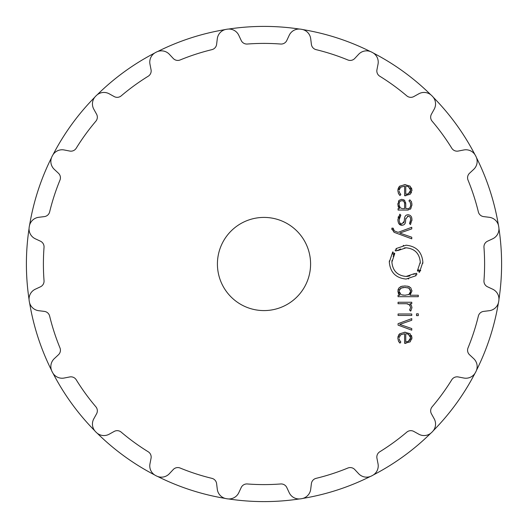 <?xml version="1.0" encoding="UTF-8"?>
<svg xmlns="http://www.w3.org/2000/svg" width="528" height="528" viewBox="0 0 528 528"><rect width="100%" height="100%" fill="white"/><g stroke="black" fill="none" stroke-linecap="round" stroke-linejoin="round"><path stroke-width="0.79" d="M26.4 264A237.6 237.6 0 0 0 29.053 299.409A237.6 237.6 0 0 1 29.053 228.591A237.6 237.6 0 0 0 26.4 264M29.608 302.927A237.6 237.6 0 0 0 51.493 370.273A237.6 237.6 0 0 1 29.608 302.927M53.11 373.454A237.6 237.6 0 0 0 94.736 430.742A237.6 237.6 0 0 1 53.11 373.454M97.258 433.264A237.6 237.6 0 0 0 154.546 474.89A237.6 237.6 0 0 1 97.258 433.264M157.727 476.507A237.6 237.6 0 0 0 225.073 498.392A237.6 237.6 0 0 1 157.727 476.507M228.591 498.947A237.6 237.6 0 0 0 299.409 498.947A237.6 237.6 0 0 1 228.591 498.947M302.927 498.392A237.6 237.6 0 0 0 370.273 476.507A237.6 237.6 0 0 1 302.927 498.392M373.454 474.89A237.6 237.6 0 0 0 430.742 433.264A237.6 237.6 0 0 1 373.454 474.89M433.264 430.742A237.6 237.6 0 0 0 474.89 373.454A237.6 237.6 0 0 1 433.264 430.742M476.507 370.273A237.6 237.6 0 0 0 498.392 302.927A237.6 237.6 0 0 1 476.507 370.273M498.947 299.409A237.6 237.6 0 0 0 498.947 228.591A237.6 237.6 0 0 1 498.947 299.409M498.392 225.073A237.6 237.6 0 0 0 476.507 157.727A237.6 237.6 0 0 1 498.392 225.073M474.89 154.546A237.6 237.6 0 0 0 433.264 97.258A237.6 237.6 0 0 1 474.89 154.546M430.742 94.736A237.6 237.6 0 0 0 373.454 53.11A237.6 237.6 0 0 1 430.742 94.736M370.273 51.493A237.6 237.6 0 0 0 302.927 29.608A237.6 237.6 0 0 1 370.273 51.493M299.409 29.053A237.6 237.6 0 0 0 228.591 29.053A237.6 237.6 0 0 1 299.409 29.053M225.073 29.608A237.6 237.6 0 0 0 157.727 51.493A237.6 237.6 0 0 1 225.073 29.608M154.546 53.11A237.6 237.6 0 0 0 97.258 94.736A237.6 237.6 0 0 1 154.546 53.11M94.736 97.258A237.6 237.6 0 0 0 53.11 154.546A237.6 237.6 0 0 1 94.736 97.258M51.493 157.727A237.6 237.6 0 0 0 29.608 225.073A237.6 237.6 0 0 1 51.493 157.727M301.178 29.251A237.679 237.679 0 0 1 301.633 29.317A237.679 237.679 0 0 0 301.178 29.251A237.679 237.679 0 0 0 300.729 29.179A10.87 10.87 0 0 0 289.199 35.323L286.796 40.471A6.211 6.211 0 0 1 280.698 44.035A220.598 220.598 0 0 0 247.302 44.035A6.211 6.211 0 0 1 241.204 40.471L238.801 35.323A10.87 10.87 0 0 0 227.271 29.179A237.679 237.679 0 0 0 226.822 29.251A237.679 237.679 0 0 0 226.367 29.317A10.87 10.87 0 0 0 217.298 38.729L216.605 44.365A6.211 6.211 0 0 1 211.913 49.645A220.598 220.598 0 0 0 180.147 59.961A6.211 6.211 0 0 1 173.243 58.456L169.369 54.305A10.87 10.87 0 0 0 156.506 52.021A237.679 237.679 0 0 0 156.097 52.226A237.679 237.679 0 0 1 156.506 52.021M155.687 52.437A237.679 237.679 0 0 1 156.097 52.226A237.679 237.679 0 0 0 155.687 52.437A10.87 10.87 0 0 0 149.972 64.185L151.054 69.755A6.211 6.211 0 0 1 148.216 76.23A220.598 220.598 0 0 0 121.202 95.865A6.211 6.211 0 0 1 114.167 96.558L109.204 93.806A10.87 10.87 0 0 0 96.261 95.614A237.679 237.679 0 0 0 95.938 95.938A237.679 237.679 0 0 0 95.614 96.261A10.87 10.87 0 0 0 93.806 109.204L96.558 114.167A6.211 6.211 0 0 1 95.865 121.202A220.598 220.598 0 0 0 76.23 148.216A6.211 6.211 0 0 1 69.755 151.054L64.185 149.972A10.87 10.87 0 0 0 52.437 155.687A237.679 237.679 0 0 0 52.226 156.097A237.679 237.679 0 0 0 52.021 156.506A10.87 10.87 0 0 0 54.305 169.369L58.456 173.243A6.211 6.211 0 0 1 59.961 180.147A220.598 220.598 0 0 0 49.645 211.913A6.211 6.211 0 0 1 44.365 216.605L38.729 217.298A10.87 10.87 0 0 0 29.317 226.367A237.679 237.679 0 0 0 29.251 226.822A237.679 237.679 0 0 0 29.179 227.271A10.87 10.87 0 0 0 35.323 238.801L40.471 241.204A6.211 6.211 0 0 1 44.035 247.302A220.598 220.598 0 0 0 44.035 280.698A6.211 6.211 0 0 1 40.471 286.796L35.323 289.199A10.87 10.87 0 0 0 29.179 300.729A237.679 237.679 0 0 0 29.251 301.178A237.679 237.679 0 0 0 29.317 301.633A10.87 10.87 0 0 0 38.729 310.702L44.365 311.395A6.211 6.211 0 0 1 49.645 316.087A220.598 220.598 0 0 0 59.961 347.853A6.211 6.211 0 0 1 58.456 354.757L54.305 358.631A10.87 10.87 0 0 0 52.021 371.494A237.679 237.679 0 0 0 52.226 371.903A237.679 237.679 0 0 0 52.437 372.313A10.87 10.87 0 0 0 64.185 378.028L69.755 376.946A6.211 6.211 0 0 1 76.23 379.784A220.598 220.598 0 0 0 95.865 406.798A6.211 6.211 0 0 1 96.558 413.833L93.806 418.796A10.87 10.87 0 0 0 95.614 431.739A237.679 237.679 0 0 0 95.938 432.062A237.679 237.679 0 0 0 96.261 432.386A10.87 10.87 0 0 0 109.204 434.194L114.167 431.442A6.211 6.211 0 0 1 121.202 432.135A220.598 220.598 0 0 0 148.216 451.77A6.211 6.211 0 0 1 151.054 458.245L149.972 463.815A10.87 10.87 0 0 0 155.687 475.563A237.679 237.679 0 0 0 156.097 475.774A237.679 237.679 0 0 0 156.506 475.979A10.87 10.87 0 0 0 169.369 473.695L173.243 469.544A6.211 6.211 0 0 1 180.147 468.039A220.598 220.598 0 0 0 211.913 478.355A6.211 6.211 0 0 1 216.605 483.635L217.298 489.271A10.87 10.87 0 0 0 226.367 498.683A237.679 237.679 0 0 0 226.822 498.749A237.679 237.679 0 0 0 227.271 498.821A10.87 10.87 0 0 0 238.801 492.677L241.204 487.529A6.211 6.211 0 0 1 247.302 483.965A220.598 220.598 0 0 0 280.698 483.965A6.211 6.211 0 0 1 286.796 487.529L289.199 492.677A10.87 10.87 0 0 0 300.729 498.821A237.679 237.679 0 0 0 301.178 498.749A237.679 237.679 0 0 0 301.633 498.683A10.87 10.87 0 0 0 310.702 489.271L311.395 483.635A6.211 6.211 0 0 1 316.087 478.355A220.598 220.598 0 0 0 347.853 468.039A6.211 6.211 0 0 1 354.757 469.544L358.631 473.695A10.87 10.87 0 0 0 371.494 475.979A237.679 237.679 0 0 0 371.903 475.774A237.679 237.679 0 0 1 371.494 475.979M498.749 301.178A237.679 237.679 0 0 1 498.683 301.633A237.679 237.679 0 0 0 498.749 301.178A237.679 237.679 0 0 0 498.821 300.729A10.87 10.87 0 0 0 492.677 289.199L487.529 286.796A6.211 6.211 0 0 1 483.965 280.698A220.598 220.598 0 0 0 483.965 247.302A6.211 6.211 0 0 1 487.529 241.204L492.677 238.801A10.87 10.87 0 0 0 498.821 227.271A237.679 237.679 0 0 0 498.749 226.822A237.679 237.679 0 0 0 498.683 226.367A10.87 10.87 0 0 0 489.271 217.298L483.635 216.605A6.211 6.211 0 0 1 478.355 211.913A220.598 220.598 0 0 0 468.039 180.147A6.211 6.211 0 0 1 469.544 173.243L473.695 169.369A10.87 10.87 0 0 0 475.979 156.506A237.679 237.679 0 0 0 475.774 156.097A237.679 237.679 0 0 0 475.563 155.687A10.87 10.87 0 0 0 463.815 149.972L458.245 151.054A6.211 6.211 0 0 1 451.77 148.216A220.598 220.598 0 0 0 432.135 121.202A6.211 6.211 0 0 1 431.442 114.167L434.194 109.204A10.87 10.87 0 0 0 432.386 96.261A237.679 237.679 0 0 0 432.062 95.938A237.679 237.679 0 0 0 431.739 95.614A10.87 10.87 0 0 0 418.796 93.806L413.833 96.558A6.211 6.211 0 0 1 406.798 95.865A220.598 220.598 0 0 0 379.784 76.23A6.211 6.211 0 0 1 376.946 69.755L378.028 64.185A10.87 10.87 0 0 0 372.313 52.437A237.679 237.679 0 0 0 371.903 52.226A237.679 237.679 0 0 0 371.494 52.021A10.87 10.87 0 0 0 358.631 54.305L354.757 58.456A6.211 6.211 0 0 1 347.853 59.961A220.598 220.598 0 0 0 316.087 49.645A6.211 6.211 0 0 1 311.395 44.365L310.702 38.729A10.87 10.87 0 0 0 301.633 29.317M310.589 264A46.589 46.589 0 0 1 240.709 304.346A46.589 46.589 0 0 1 240.709 223.654A46.589 46.589 0 0 1 310.589 264M371.903 475.774A237.679 237.679 0 0 0 372.313 475.563A10.87 10.87 0 0 0 378.028 463.815L376.946 458.245A6.211 6.211 0 0 1 379.784 451.77A220.598 220.598 0 0 0 406.798 432.135A6.211 6.211 0 0 1 413.833 431.442L418.796 434.194A10.87 10.87 0 0 0 431.739 432.386A237.679 237.679 0 0 0 432.062 432.062A237.679 237.679 0 0 0 432.386 431.739A10.87 10.87 0 0 0 434.194 418.796L431.442 413.833A6.211 6.211 0 0 1 432.135 406.798A220.598 220.598 0 0 0 451.77 379.784A6.211 6.211 0 0 1 458.245 376.946L463.815 378.028A10.87 10.87 0 0 0 475.563 372.313A237.679 237.679 0 0 0 475.774 371.903A237.679 237.679 0 0 0 475.979 371.494A10.87 10.87 0 0 0 473.695 358.631L469.544 354.757A6.211 6.211 0 0 1 468.039 347.853A220.598 220.598 0 0 0 478.355 316.087A6.211 6.211 0 0 1 483.635 311.395L489.271 310.702A10.87 10.87 0 0 0 498.683 301.633M399.227 337.61L400.574 334.858L404.6 333.729L404.6 343.339L410.183 341.873L411.932 337.801L410.098 333.729L404.91 332.264L399.683 333.769L397.888 338.144L398.416 340.969L399.993 343.134L400.844 342.045L399.584 340.309L399.221 338.837M411.761 318.635L398.059 323.684L398.059 325.123L411.761 330.172L411.761 328.561L399.762 324.403L411.761 320.245L411.761 318.635M411.761 315.447L411.761 313.988L398.066 313.988L398.066 315.447L411.761 315.447M418.295 315.625L418.295 313.817L416.506 313.817L416.506 315.625L418.295 315.625M410.652 307.415L409.57 310.028L410.619 311.091L411.932 307.758L411.418 305.422L409.939 303.712L411.761 303.712L411.761 302.254L398.059 302.254L398.059 303.712L406.501 303.712L409.398 304.676L410.652 307.415M397.888 291.126L399.821 295.225L398.059 295.225L398.059 296.69L418.295 296.69L418.295 295.225L410.005 295.225L411.932 291.126L410.738 287.74L408.111 286.315L404.917 285.958L401.716 286.315L399.082 287.74L397.888 291.126L398.449 293.72M417.034 274.032L415.721 275.101L416.137 275.675L406.085 279.061C395.868 278.032 390.278 272.389 389.314 262.132L392.726 251.896L393.281 252.325L392.311 253.717L393.301 254.324L394.211 253.037L394.786 253.466L391.895 262.132C392.707 270.818 397.439 275.596 406.085 276.454L414.579 273.59L415.021 274.164L416.249 273.174L416.803 274.243M404.316 247.916L406.085 247.81C414.731 248.635 419.463 253.407 420.281 262.132C419.463 253.447 414.731 248.668 406.085 247.81L397.571 250.668L397.148 250.1L395.921 251.09L395.135 250.232L396.455 249.163L396.02 248.596L406.085 245.203C416.302 246.226 421.892 251.869 422.862 262.132L419.45 272.362L418.889 271.94L419.866 270.547L418.876 269.94L417.965 271.234L417.397 270.798L420.281 262.132L420.222 263.446M391.868 228.763L394.073 232.3L411.761 238.828L411.761 237.224L399.762 233.059L411.761 228.901L411.761 227.291L398.059 232.34L394.297 230.908L393.142 228.155L391.868 228.155L391.921 229.621M397.888 219.754C398.079 223.423 399.439 225.271 401.953 225.284C404.389 225.034 405.583 223.687 405.544 221.245L405.742 219.008L408.038 216.196C409.946 216.467 410.824 217.642 410.685 219.721L409.517 223.595L410.48 224.572L411.932 219.721C411.926 216.678 410.632 215.028 408.038 214.757C405.86 214.804 404.666 216.19 404.455 218.922L404.257 221.219L401.96 223.852C400.072 223.799 399.142 222.413 399.168 219.694L400.844 215.16L399.848 214.157L397.894 219.437M399.142 200.297L397.888 204.376L399.425 208.586L398.066 208.586L398.066 210.052L407.444 210.052L410.764 208.758L411.932 204.686L411.497 201.828L409.834 199.808L408.923 200.871L410.256 202.376L410.652 204.686C410.639 207.412 409.517 208.712 407.299 208.586L405.761 208.586L405.761 204.112L404.725 200.567L401.815 199.294L399.142 200.297M399.227 190.014L400.58 187.262L404.6 186.127L404.6 195.743L410.183 194.284L411.932 190.205L410.098 186.133L404.91 184.668L399.683 186.173L397.888 190.549L398.416 193.373L399.993 195.538L400.844 194.449L399.584 192.713L399.221 191.242M401.155 334.455L400.046 335.392M405.959 343.319L405.253 343.339M411.906 337.181L411.807 339.108M411.503 335.551L411.748 336.25M404.224 332.277L405.669 332.284M397.921 337.432L398.171 336.085M398.581 335.102L399.683 333.769M397.914 338.837L397.888 338.144M399.993 343.134L399.458 342.553M399.392 342.474L399.01 341.972M398.765 341.616L398.416 340.969M400.369 341.524L400.844 342.045M399.359 339.669L399.584 340.309M409.57 310.028L409.966 309.586M411.088 310.556L410.619 311.091M411.893 307.131L411.932 307.758M409.939 303.712L410.672 304.313M410.183 305.587L407.939 303.904M407.722 303.851L407.114 303.745M399.821 295.225L398.911 294.393M411.893 290.413L411.932 291.126M408.811 286.519L409.411 286.777M407.154 286.136L408.111 286.315M401.716 286.315L402.758 286.117M400.462 286.757L401.016 286.519M398.013 289.879L398.303 288.935M414.579 273.59L413.424 274.382M409.979 275.913L407.933 276.335M407.926 276.335L406.085 276.454C397.439 275.629 392.713 270.857 391.895 262.132L391.994 260.403M393.109 256.311L393.994 254.635M394.066 254.509L394.786 253.466M393.677 253.73L393.301 254.324M392.311 253.717L393.281 252.325M389.36 260.865L389.314 262.132M408.309 278.916L408.698 278.857M418.15 269.696L417.397 270.798M418.493 270.534L418.876 269.94M420.473 270.844L420.704 270.448M422.816 263.399L422.862 262.132M403.577 245.388L403.214 245.447M395.921 251.09L396.271 250.78M396.785 250.364L397.148 250.1M397.571 250.668L398.614 249.949M399.095 249.658L400.481 248.965M393.142 228.862L394.297 230.908M401.953 225.284L398.759 223.496M408.632 216.249L407.451 216.249M405.814 218.401L405.742 219.008M410.659 220.348L410.573 218.486M409.939 222.922L410.447 221.615M411.932 219.721L411.886 220.678M408.038 214.757L408.652 214.804M403.768 222.968L404.257 221.219M399.194 218.981L399.168 219.694C399.168 222.466 400.099 223.852 401.96 223.852M400.844 215.16L400.052 216.143M399.61 217.041L399.472 217.45M399.313 218.11L399.247 218.5M398.125 217.437L398.303 216.784M397.901 203.881L397.921 203.399M398.409 201.333L398.693 200.845M398.488 207.365L398.006 205.887M397.907 204.983L397.888 204.376M410.764 208.758L410.263 209.227M408.335 209.986L407.444 210.052M411.88 203.537L411.913 205.405M411.279 201.379L411.497 201.828M409.398 201.254L408.923 200.871M407.299 208.586C409.497 208.751 410.612 207.451 410.652 204.686L410.632 204.065M410.507 203.141L410.256 202.376M405.616 202.547L405.761 204.112M403.669 199.703L404.725 200.567M401.069 186.905L399.835 188.1M399.458 188.899L399.267 189.697M405.959 195.723L405.253 195.743M411.906 189.585L411.906 190.826M411.484 192.548L411.286 192.964M411.503 187.955L411.748 188.654M404.224 184.681L405.669 184.688M397.921 189.842L398.171 188.489M398.581 187.513L399.683 186.173M397.914 191.248L397.888 190.549M399.993 195.538L399.452 194.957M398.765 194.02L398.416 193.373M400.369 193.928L400.844 194.449M399.3 191.803L399.584 192.713M407.517 341.669L409.431 340.679M410.071 339.913L410.652 337.801L410.012 335.584M408.982 334.547L407.576 333.96M406.514 333.762L408.349 334.211L410.652 337.801L408.349 341.385L405.761 341.873L405.761 333.722M402.58 295.066L405.524 295.218M408.296 294.802L409.398 294.195M409.84 293.786L410.441 292.743M410.606 292.037L410.408 289.826M409.662 288.684L407.563 287.641M405.755 287.437L403.306 287.483M402.521 287.588L400.013 288.809M399.505 289.562L399.346 289.984M399.201 290.717L400.976 288.097L404.91 287.423L408.85 288.097L410.652 291.324L408.85 294.551L404.91 295.225L401.63 294.822M399.26 292.281L400.976 294.551L399.168 291.324M399.188 203.755L399.168 204.376C399.056 202.052 399.947 200.845 401.841 200.759C403.696 200.785 404.613 201.96 404.6 204.283C404.6 201.934 403.682 200.759 401.841 200.759L401.247 200.805M399.544 206.831L400.224 207.814L399.188 205.055M402.23 208.567L400.224 207.814M406.58 194.231L407.26 194.132M407.524 194.073L409.464 193.05M410.098 192.278L410.652 190.199L410.012 187.988M408.982 186.952L407.59 186.364M406.507 186.166L408.349 186.615L410.652 190.199L408.349 193.789L405.761 194.278L405.761 186.127M404.6 204.283L404.6 208.593L402.838 208.593"/></g></svg>
